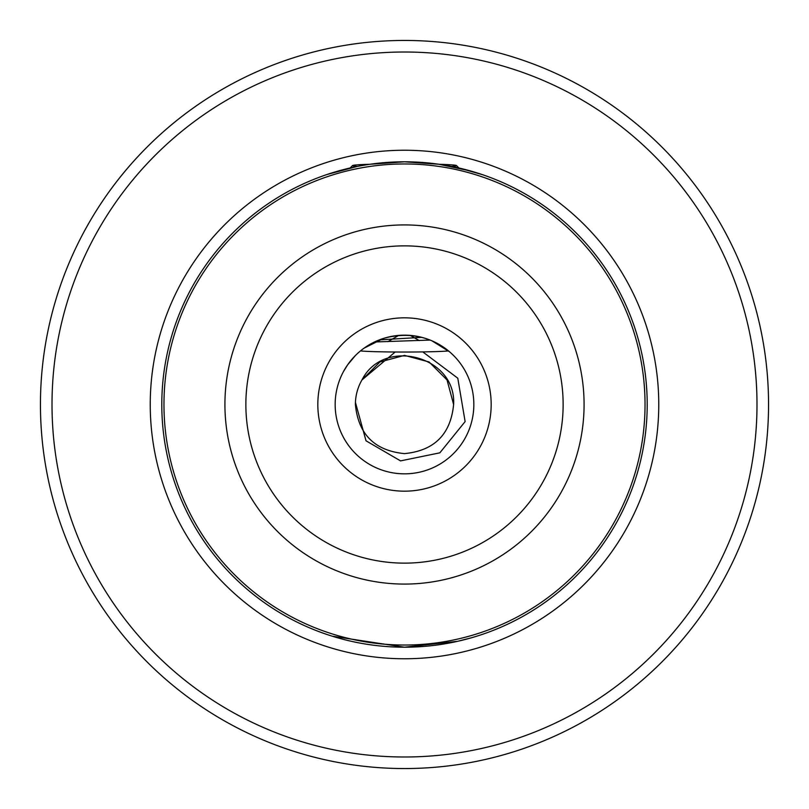 <?xml version="1.0" encoding="UTF-8"?>
<svg xmlns="http://www.w3.org/2000/svg" width="809" height="809" viewBox="0 0 809 809"><rect width="100%" height="100%" fill="white"/><g stroke="black" fill="none" stroke-linecap="round" stroke-linejoin="round"><path stroke-width="1.21" d="M357.487 166.401A52.009 1.81 0 0 1 352.491 165.623A52.009 1.81 0 0 1 352.522 165.562A52.009 1.81 0 0 1 370.016 164.267L404.54 161.8L438.984 164.267A52.009 1.81 0 0 1 456.478 165.562L458.895 167.979L482.538 174.693M482.801 174.774L470.858 171.043L438.68 164.217M457.479 641.345L404.5 647.2L457.601 641.315L471.91 637.654M469.432 638.352L465.923 639.302M465.701 639.353L457.56 641.325M335.159 404.5A69.341 69.341 0 0 0 404.5 473.841A69.341 69.341 0 0 0 473.841 404.5A69.341 69.341 0 0 0 404.5 335.159A69.341 69.341 0 0 0 335.159 404.5A69.341 69.341 0 0 1 404.5 335.159A69.341 69.341 0 0 1 473.841 404.5M647.2 404.5A242.7 242.7 0 0 1 404.5 647.2A242.7 242.7 0 0 1 161.8 404.5A242.7 242.7 0 0 1 404.5 161.8A242.7 242.7 0 0 1 647.2 404.5A242.7 242.7 0 0 0 404.5 161.8A242.7 242.7 0 0 0 161.8 404.5M40.45 404.5A364.05 364.05 0 0 0 404.5 768.55A364.05 364.05 0 0 0 768.55 404.5A364.05 364.05 0 0 0 404.5 40.45A364.05 364.05 0 0 0 40.45 404.5A364.05 364.05 0 0 1 404.5 40.45A364.05 364.05 0 0 1 768.55 404.5M395.156 352.006L361.967 379.937L379.937 361.967L404.5 355.384L429.063 361.967L447.033 379.937L453.616 404.5C450.704 434.332 434.332 450.704 404.5 453.616C374.668 450.704 358.296 434.332 355.384 404.5L355.424 402.407L366.022 440.804L400.556 460.887L439.853 452.828L465.124 421.59L457.783 378.197L422.794 351.905M453.616 404.5C450.704 434.332 434.332 450.704 404.5 453.616C374.668 450.704 358.296 434.332 355.384 404.5C358.296 434.332 374.668 450.704 404.5 453.616C434.332 450.704 450.704 434.332 453.616 404.5C450.704 434.332 434.332 450.704 404.5 453.616C374.668 450.704 358.296 434.332 355.384 404.5C358.296 434.332 374.668 450.704 404.5 453.616C434.332 450.704 450.704 434.332 453.616 404.5C450.704 434.332 434.332 450.704 404.5 453.616C374.668 450.704 358.296 434.332 355.384 404.5C358.296 434.332 374.668 450.704 404.5 453.616C434.332 450.704 450.704 434.332 453.616 404.5C450.704 434.332 434.332 450.704 404.5 453.616C374.668 450.704 358.296 434.332 355.384 404.5C358.296 434.332 374.668 450.704 404.5 453.616C434.332 450.704 450.704 434.332 453.616 404.5C450.704 434.332 434.332 450.704 404.5 453.616C374.668 450.704 358.296 434.332 355.384 404.5C358.296 434.332 374.668 450.704 404.5 453.616C434.332 450.704 450.704 434.332 453.616 404.5C450.704 434.332 434.332 450.704 404.5 453.616C374.668 450.704 358.296 434.332 355.384 404.5C358.296 434.332 374.668 450.704 404.5 453.616C434.332 450.704 450.704 434.332 453.616 404.5C450.704 434.332 434.332 450.704 404.5 453.616C374.668 450.704 358.296 434.332 355.384 404.5L355.424 402.407A49.116 49.116 0 0 1 361.967 379.937C383.729 336.686 456.438 356.031 453.616 404.5C450.704 434.332 434.332 450.704 404.5 453.616C374.668 450.704 358.296 434.332 355.384 404.5L355.414 402.842M355.414 355.525L347.597 364.869M343.471 371.574L347.668 364.778M450.653 352.744L453.991 355.92M456.549 358.68L457.914 360.278M460.645 363.807L462.01 365.759M460.109 363.069L459.512 362.28M449.582 351.814L431.915 340.811C417.181 334.592 401.274 333.723 384.204 338.192M383.658 338.364L364.212 348.062M332.327 636.218L404.5 647.2M357.254 166.442L327.089 174.481M327.251 174.42L341.479 170.123M348.75 168.292L350.105 167.979L352.522 165.562M360.784 165.764A43.919 1.537 180 0 1 360.662 165.714A43.919 1.537 180 0 1 360.581 165.623A43.919 1.537 180 0 1 365.89 164.894M443.11 164.894A43.919 1.537 180 0 1 448.419 165.623A43.919 1.537 180 0 1 448.338 165.714A43.919 1.537 180 0 1 448.216 165.764M451.513 166.401A52.009 1.81 0 0 0 456.509 165.623A52.009 1.81 0 0 0 456.478 165.562M448.51 350.914A46.224 1.618 180 0 1 404.5 352.036A46.224 1.618 180 0 1 360.49 350.914M374.516 341.974L430.115 340.063M379.33 339.881L421.792 337.343M491.174 404.5A86.674 86.674 0 0 1 404.5 491.174A86.674 86.674 0 0 1 317.826 404.5A86.674 86.674 0 0 1 404.5 317.826A86.674 86.674 0 0 1 491.174 404.5M584.078 404.5A179.578 179.578 0 0 1 404.5 584.078A179.578 179.578 0 0 1 224.922 404.5A179.578 179.578 0 0 1 404.5 224.922A179.578 179.578 0 0 1 584.078 404.5M245.865 404.5A158.635 158.635 0 0 0 404.5 563.135A158.635 158.635 0 0 0 563.135 404.5A158.635 158.635 0 0 0 404.5 245.865A158.635 158.635 0 0 0 245.865 404.5M150.241 404.5A254.259 254.259 0 0 1 404.5 150.241A254.259 254.259 0 0 1 658.759 404.5A254.259 254.259 0 0 1 404.5 658.759A254.259 254.259 0 0 1 150.241 404.5M163.964 404.5A240.536 240.536 0 0 0 404.5 645.036A240.536 240.536 0 0 0 645.036 404.5A240.536 240.536 0 0 0 404.5 163.964A240.536 240.536 0 0 0 163.964 404.5M52.009 404.5A352.491 352.491 0 0 0 404.5 756.991A352.491 352.491 0 0 0 756.991 404.5A352.491 352.491 0 0 0 404.5 52.009A352.491 352.491 0 0 0 52.009 404.5M398.746 335.391L387.865 341.661M410.254 335.401L419.274 340.599"/></g></svg>
